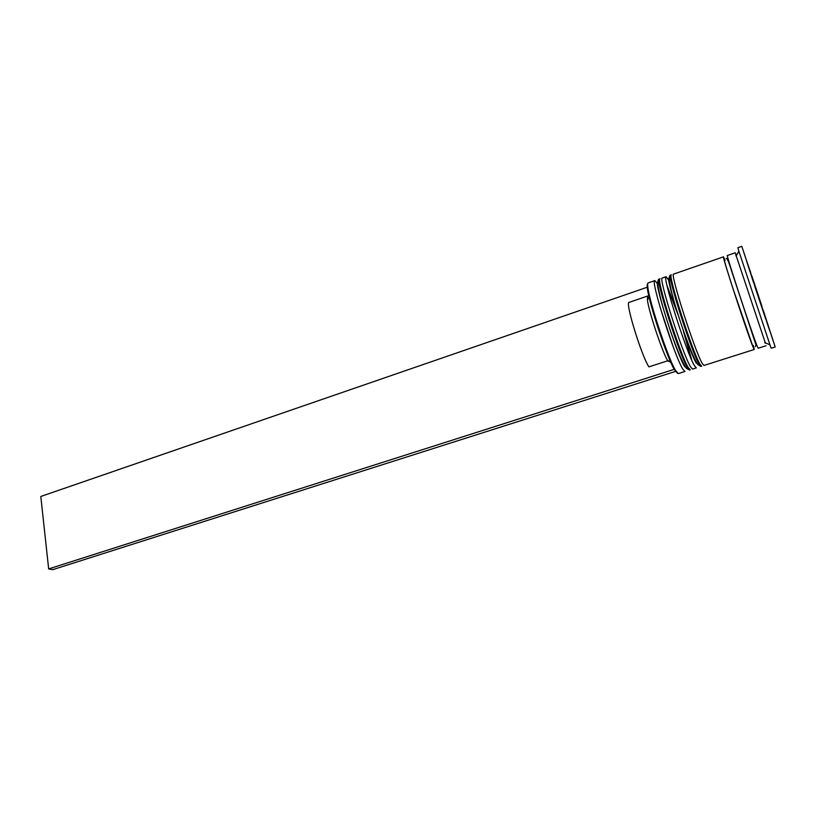 <?xml version="1.0" encoding="UTF-8"?>
<svg xmlns="http://www.w3.org/2000/svg" width="816" height="816" viewBox="0 0 816 816"><rect width="100%" height="100%" fill="white"/><g stroke="black" fill="none" stroke-linecap="round" stroke-linejoin="round"><path stroke-width="1.22" d="M677.29 373.116L674.047 369.138C666.621 356.123 649.301 303.889 647.465 289.017C646.986 285.733 647.057 284.019 647.69 283.897M654.85 280.602L648.128 282.928C647.547 283.142 647.496 284.866 647.975 288.109C649.852 303.205 667.478 356.347 674.995 369.566L678.218 373.626L685.001 371.474L683.186 369.679C675.138 358.326 649.913 278.807 654.85 280.602L657.278 283.407M657.839 281.999C653.228 280.296 677.239 355.898 684.838 366.823C677.198 355.837 653.106 279.868 657.869 281.989L657.869 281.989M666.111 276.695L662.347 278.001C657.706 276.104 683.074 355.776 690.826 367.241L692.56 369.077L696.354 367.873L694.661 366.027C687.052 354.491 661.613 274.737 666.111 276.695L668.906 280.571M766.051 345.749L758.166 348.248L757.177 346.137C751.964 333.601 725.373 252.593 727.393 255.49L735.206 252.776L765.428 343.25M741.815 246.33L737.888 247.697L738.857 251.185L770.324 345.933L771.232 348.218L775.2 346.973L741.815 246.33L775.2 346.973M723.506 256.836L673.659 274.084C669.457 272.014 695.038 351.92 702.362 363.579L703.963 365.456L754.239 349.493L753.199 347.402C747.833 334.927 721.313 254 723.506 256.836L724.996 260.039M769.6 330.296L766.642 321.657L769.6 330.296M670.772 362.273L667.692 360.805L648.873 366.863C641.274 355.235 624.842 301.512 629.095 302.389L647.588 296.055L647.414 299.941C648.751 311.284 661.776 350.523 667.478 360.407L667.692 360.805M746.915 262.069L753.494 282.367M750.455 272.768L746.701 261.436M761.542 306.377L751.505 276.032M769.855 330.786L762.848 310.315M746.987 262.048L753.556 282.346M750.74 272.677L746.803 261.395M761.93 306.255L751.832 275.92M769.896 330.766L763.225 310.192M743.631 251.93L773.211 340.772L743.631 251.93M691.723 360.08L684.726 334.703M676.617 310.243L667.049 285.722M691.142 358.765L683.104 330.052L691.142 358.765M678.096 314.945L667.376 287.11L678.096 314.945M673.139 346.616L660.195 307.622M736.185 255.867L735.746 254.653L736.144 255.938M735.746 254.653L737.154 254.164M765.367 343.271L765.918 343.097M754.861 286.498L765.479 318.383M754.912 286.487L765.53 318.373M647.822 287.038L40.8 496.465L48.664 568.915L674.169 369.373M675.403 371.453L52.714 569.67L48.664 568.915M659.348 279.041C654.585 277.185 679.891 356.796 687.766 368.22L689.53 370.036L690.285 369.801L688.531 367.975C680.687 356.541 655.36 276.91 660.093 278.786L659.348 279.041C651.525 278.96 677.331 356.051 686.317 368.251L689.53 370.036M696.323 363.161C688.949 351.747 664.316 274.176 669.242 278.103M670.63 275.135C666.315 273.105 691.835 352.951 699.271 364.558L700.913 366.425L701.678 366.18L700.046 364.313C692.641 352.696 667.1 272.84 671.384 274.87L670.63 275.135C663.184 274.921 689.245 352.175 697.792 364.579L700.913 366.425M753.341 345.454C754.504 349.717 754.412 350.237 753.086 347.045L732.564 287.344C724.384 261.712 721.905 252.725 725.108 260.375M755.473 346.647L755.881 344.627L731.483 270.626C728.943 262.262 727.178 258.182 726.189 258.386M674.047 369.138L674.995 369.566M647.465 289.017L647.975 288.109M764.765 342.587L769.927 344.842M736.063 256.081L738.857 251.185M667.478 360.407L670.558 361.794M647.414 299.941L649.057 296.993"/></g></svg>
